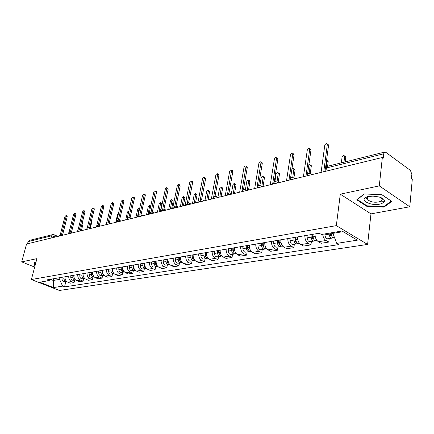 <?xml version="1.0" encoding="UTF-8"?>
<svg xmlns="http://www.w3.org/2000/svg" width="434" height="434" viewBox="0 0 434 434"><rect width="100%" height="100%" fill="white"/><g stroke="black" fill="none" stroke-linecap="round" stroke-linejoin="round"><path stroke-width="0.65" d="M367.408 198.121L366.752 197.85M409.772 206.774L379.289 185.882L382.343 157.488L26.55 244.027L21.7 261.87L36.917 258.637L31.378 279.539L59.404 290.471L367.609 244.434L370.972 213.881L409.772 206.774L412.3 179.199L411.459 178.591L411.85 174.359L410.423 170.405L385.815 152.323L384.79 152.052L383.716 153.793L326.178 168.012L325.234 168.772L325.158 171.397M383.227 198.989L382.088 199.287M379.289 185.882L340.294 194.172L336.328 225.637L31.378 279.539M382.343 157.488L383.249 158.144L383.716 153.793M21.7 261.87L34.677 267.094M27.505 243.794L28.101 241.613L29.235 240.436L52.747 234.593L51.597 235.808L28.101 241.613M65.04 276.767C64.85 279.328 65.778 281.129 67.812 282.165L70.297 283.163L74.046 282.567L71.55 281.563C69.511 280.516 68.583 278.709 68.773 276.132M74.653 280.066L74.046 282.567M73.932 275.248C73.747 277.841 74.681 279.67 76.731 280.727L79.232 281.742L83.095 281.124L80.588 280.104C78.532 279.04 77.594 277.201 77.778 274.586M83.702 278.59L83.095 281.124M83.1 273.675C82.921 276.312 83.86 278.167 85.927 279.241L88.444 280.277L92.426 279.642L89.903 278.601C87.831 277.516 86.887 275.65 87.066 272.997M93.033 277.071L92.426 279.642M92.556 272.053C92.377 274.733 93.332 276.621 95.409 277.711L97.943 278.764L102.05 278.113L99.511 277.049C97.428 275.948 96.473 274.049 96.646 271.353M102.657 275.503L102.05 278.113M102.31 270.382C102.136 273.105 103.097 275.02 105.191 276.132L107.74 277.207L111.983 276.534L109.422 275.449C107.328 274.326 106.363 272.395 106.531 269.66M112.585 273.881L111.983 276.534M112.379 268.657C112.216 271.418 113.187 273.371 115.292 274.505L117.858 275.601L122.236 274.901L119.665 273.8C117.549 272.655 116.578 270.691 116.741 267.914M122.838 272.21L122.236 274.901M122.779 266.877C122.621 269.682 123.603 271.662 125.719 272.823L128.301 273.935L132.826 273.219L130.238 272.091C128.111 270.924 127.129 268.928 127.287 266.107M133.422 270.485L132.826 273.219M133.531 265.033C133.374 267.887 134.366 269.899 136.498 271.082L139.097 272.221L143.773 271.478L141.169 270.328C139.032 269.14 138.034 267.105 138.186 264.235M144.365 268.7L143.773 271.478M144.641 263.129C144.495 266.026 145.498 268.082 147.641 269.286L150.256 270.447L155.09 269.677L152.475 268.505C150.321 267.29 149.318 265.223 149.459 262.304M155.681 266.856L155.09 269.677M156.142 261.159C156.001 264.105 157.016 266.194 159.175 267.425L161.801 268.613L166.802 267.816L164.171 266.617C162.007 265.375 160.992 263.275 161.128 260.308M167.388 264.952L166.802 267.816M168.045 259.12C167.915 262.12 168.934 264.241 171.104 265.499L173.746 266.715L178.927 265.89L176.28 264.664C174.105 263.395 173.079 261.257 173.209 258.235M179.502 262.971L178.927 265.89M180.376 257.009C180.251 260.058 181.282 262.223 183.468 263.503L186.121 264.745L191.492 263.894L188.828 262.641C186.642 261.344 185.606 259.163 185.725 256.093M192.056 260.926L191.492 263.894M193.152 254.818C193.038 257.921 194.079 260.129 196.276 261.436L198.94 262.706L204.506 261.821L201.837 260.541C199.635 259.217 198.593 256.993 198.701 253.868M205.07 258.805L204.506 261.821M206.405 252.55C206.302 255.707 207.354 257.953 209.562 259.293L212.237 260.595L218.014 259.673L215.329 258.366C213.121 257.009 212.063 254.742 212.161 251.563M218.562 256.608L218.014 259.673M220.157 250.19C220.071 253.407 221.128 255.702 223.347 257.069L226.038 258.398L232.033 257.449L229.336 256.103C227.118 254.72 226.049 252.409 226.136 249.17M232.57 254.324L232.033 257.449M234.447 247.743C234.365 251.02 235.44 253.358 237.664 254.758L240.36 256.12L246.588 255.132L243.886 253.754C241.657 252.338 240.582 249.979 240.658 246.68M247.12 251.953L246.588 255.132M249.29 245.199C249.224 248.536 250.309 250.923 252.539 252.36L255.246 253.754L261.724 252.724L259.011 251.313C256.776 249.865 255.691 247.456 255.751 244.092M262.239 249.485L261.724 252.724M264.735 242.557C264.68 245.959 265.776 248.389 268.017 249.859L270.729 251.291L277.467 250.223L274.749 248.774C272.509 247.288 271.407 244.83 271.456 241.402M277.972 246.919L277.467 250.223M280.809 239.801C280.771 243.268 281.878 245.758 284.124 247.261L286.841 248.731L293.856 247.619L291.138 246.132C288.887 244.608 287.78 242.096 287.813 238.602M294.344 244.25L293.856 247.619M297.556 236.931C297.534 240.469 298.652 243.013 300.898 244.554L303.621 246.062L310.934 244.901L308.211 243.376C305.959 241.814 304.842 239.248 304.852 235.678M311.406 241.472L310.934 244.901M315.019 233.937C315.013 237.55 316.142 240.148 318.393 241.733L321.117 243.284L328.744 242.069L326.021 240.501C324.203 239.308 323.091 237.23 322.679 234.273M329.194 238.57L328.744 242.069M53.724 278.709L53.279 280.456L59.556 279.398L60 277.63M59.556 279.398L62.621 286.142L53.458 287.568L39.722 282.203L48.776 280.668L51.489 279.089M62.621 286.142L64.53 286.896L338.846 244.597L336.746 243.382L357.339 240.17L342.019 230.996L321.404 234.49L319.212 233.221L46.812 279.892L48.776 280.668M367.609 244.434L336.328 225.637M35.941 262.337L34.416 262.207L33.993 265.038L35.105 265.483M370.972 213.881L340.294 194.172M381.936 194.725L364.11 193.949L356.77 199.808L366.725 206.269L383.992 207.11L391.853 201.43L381.936 194.725M332.997 232.526L332.889 233.362L343.099 231.642M50.821 279.48L53.279 280.456L53.458 287.568M65.87 281.498L64.53 286.896M336.746 243.382L332.889 233.362M34.72 262.31L33.993 265.038M381.025 201.154L384.491 201.316M384.068 206.383L383.992 207.11M366.79 205.694L366.725 206.269M67.004 215.866L67.227 216.75L62.642 234.675M61.568 234.284L66.185 216.268L66.098 215.448L64.916 216.615L60.315 234.539M64.053 276.941L64.031 278.742C64.205 280.5 65.029 281.384 66.516 281.395L66.586 281.384M62.057 277.283L62.029 279.078C62.203 280.831 63.033 281.709 64.514 281.72L66.516 281.395M65.002 276.778L64.997 277.18M64.992 277.765L64.975 278.585L66.19 280.961M82.78 223.147L83.024 224.025L81.386 230.638M75.733 213.474L75.972 214.363L71.409 232.478M70.319 232.109L74.919 213.875L74.827 213.051L73.617 214.233L69.006 232.456M84.722 211.005L84.977 211.906L80.442 230.21M79.335 229.868L83.919 211.407L83.827 210.582L82.574 211.776L77.952 230.335M35.176 265.223L34.335 264.881L34.731 262.234M369.822 203.66C381.253 207.002 390.893 200.058 378.698 196.922L373.001 196.108L367.517 196.667C362.265 198.886 363.036 201.219 369.822 203.66M369.139 196.331C366.643 197.161 366.008 198.295 367.229 199.721L371.021 201.598C377.059 203.378 384.567 201.078 381.47 198.316L380.059 197.345M367.414 198.083L366.768 197.817M381.86 194.72L391.327 201.121L383.716 206.633L366.985 205.819L357.339 199.559L364.354 193.96M383.189 198.956L382.077 199.249M72.869 275.427L72.847 277.261C73.026 279.046 73.856 279.941 75.348 279.952L75.494 279.925M70.813 275.78L70.785 277.608C70.964 279.382 71.8 280.277 73.286 280.288L75.348 279.952M73.845 275.259L73.823 277.098L75.158 279.577M91.612 220.895L91.867 221.779L90.321 228.132M81.95 273.87L81.934 275.731C82.113 277.543 82.954 278.454 84.456 278.471L84.673 278.422M79.829 274.234L79.813 276.089C79.992 277.89 80.832 278.802 82.33 278.818L84.456 278.471M82.959 273.702L82.937 275.563L84.402 278.14M100.954 218.774L99.527 225.528M93.988 208.461L94.259 209.372L89.751 227.866M88.628 227.557L93.196 208.862L93.098 208.032L91.807 209.242L87.174 228.181M103.547 205.841L103.829 206.763L99.364 225.43M98.214 225.186L102.76 206.242L102.663 205.412L101.334 206.633L96.668 226.022M113.399 203.139L113.703 204.067L109.276 222.919M108.104 222.74L112.628 203.535L112.525 202.705L111.153 203.942L106.428 223.949M91.314 272.27L91.303 274.158C91.487 275.991 92.339 276.919 93.847 276.941L94.14 276.87M89.127 272.644L89.111 274.527C89.301 276.355 90.147 277.277 91.655 277.293L93.847 276.941M108.256 216.219L106.102 224.676M92.355 272.091L92.339 273.979L93.923 276.648M100.976 270.61L100.965 272.53C101.16 274.397 102.012 275.34 103.531 275.357L103.9 275.264M98.719 271L98.708 272.91C98.898 274.771 99.755 275.709 101.268 275.726L103.531 275.357M118.493 213.235L117.549 214.499L115.732 222.333M102.05 270.431L102.039 272.351L103.742 275.102M110.947 268.906L110.941 270.854C111.137 272.747 111.999 273.708 113.529 273.729L113.974 273.599M108.619 269.302L108.608 271.245C108.809 273.132 109.666 274.087 111.191 274.109L113.529 273.729M128.909 210.853L127.471 211.971L125.665 219.919M112.053 268.717L112.048 270.664L113.871 273.496M123.571 200.345L123.896 201.289L119.507 220.353L119.849 220.532C118.363 219.864 117.283 220.277 116.61 221.769M118.319 220.217L122.811 200.747L122.708 199.911L121.292 201.164L116.426 222.165M122.844 268.847L122.383 268.928L122.388 266.943L122.518 269.883M121.243 267.138L121.243 269.118C121.444 271.044 122.312 272.02 123.847 272.047L124.374 271.879M118.84 267.55L118.835 269.525C119.035 271.445 119.903 272.416 121.439 272.438L123.847 272.047M137.448 217.054L139.124 208.146L137.703 209.367L135.907 217.429M122.383 268.928C122.486 270.458 123.131 271.424 124.33 271.83M134.079 197.465L134.421 198.419L130.075 217.689M128.865 217.624L133.33 197.861L133.227 197.031L131.757 198.295L126.923 219.615M133.026 265.12L133.26 268.288M131.882 265.315L131.882 267.328C132.093 269.286 132.967 270.279 134.513 270.311L135.104 270.105M129.397 265.744L129.397 267.745C129.603 269.698 130.477 270.686 132.017 270.713L134.513 270.311M148.07 214.467L149.735 205.445L148.265 206.671L146.48 214.857M133.059 265.114L133.064 267.127C133.184 268.744 133.873 269.736 135.131 270.105M144.929 194.486L145.292 195.452L140.996 214.938M139.759 214.949L144.197 194.882L144.093 194.052L142.574 195.327L137.773 216.973M144.028 263.237L144.354 266.584M142.878 263.433L142.884 265.478C143.101 267.469 143.985 268.478 145.531 268.51L146.144 268.293M140.307 263.872L140.312 265.912C140.529 267.892 141.408 268.901 142.954 268.934L145.531 268.51M144.099 264.002L144.034 264.322M159.045 211.797L160.694 202.651L159.175 203.893L157.406 212.199M144.099 263.226L144.104 265.272C144.245 266.975 144.972 267.995 146.291 268.32M161.486 203.063L161.871 204.023L160.292 211.499M156.148 191.405L156.538 192.381L152.291 212.101M151.027 212.199L155.329 190.976C154.71 190.667 154.184 191.096 153.755 192.262L148.987 214.244M155.405 261.284L155.822 264.794M154.249 261.485L154.265 263.563C154.482 265.586 155.372 266.617 156.929 266.655L157.564 266.422M151.591 261.941L151.602 264.008C151.824 266.026 152.708 267.051 154.265 267.089L156.929 266.655M155.513 261.545L155.41 262.038M170.383 209.042L172.021 199.77C171.392 199.456 170.866 199.873 170.443 201.023L168.69 209.454M155.513 261.268L155.529 263.351C155.687 265.147 156.452 266.183 157.835 266.46M172.792 200.177L173.199 201.154L171.636 208.738M167.746 188.22L168.164 189.213L163.971 209.172M162.685 209.367L166.954 187.797C166.309 187.455 165.766 187.889 165.316 189.094L160.596 211.423M179.752 184.927L180.197 185.931L176.063 206.145M174.745 206.454L178.982 184.504C178.314 184.135 177.75 184.569 177.284 185.817L172.613 208.499M192.186 181.515L192.658 182.53L188.584 203.02M187.238 203.47L191.443 181.103C190.748 180.696 190.163 181.13 189.674 182.416L185.058 205.472M205.065 177.978L205.57 179.009L201.56 199.797M200.183 200.41L204.354 177.577C203.633 177.126 203.02 177.571 202.515 178.9L197.958 202.336M218.421 174.316L218.872 174.577L218.958 175.352L215.02 196.472M213.599 197.313L217.743 173.92C216.995 173.426 216.36 173.871 215.828 175.249L211.342 199.081M232.271 170.513L232.77 170.806L232.852 171.566L228.984 193.038M227.503 194.231L231.637 170.133C230.861 169.591 230.194 170.036 229.64 171.463L225.235 195.701M167.177 259.272L167.204 261.707L167.687 262.923M166.021 259.467L166.038 261.583C166.265 263.639 167.161 264.691 168.728 264.729L169.379 264.485M163.265 259.939L163.287 262.044C163.509 264.094 164.405 265.141 165.967 265.179L168.728 264.729M167.264 259.255L167.182 259.657M182.112 206.188L183.728 196.792C183.072 196.445 182.53 196.868 182.09 198.056L180.36 206.617M167.329 259.244L167.345 261.36C167.529 263.254 168.338 264.311 169.775 264.534M184.477 197.193L184.911 198.181L183.365 205.884M179.372 257.183L179.399 259.657L179.974 260.97M178.206 257.378L178.233 259.532C178.466 261.626 179.372 262.695 180.94 262.738L181.613 262.478M175.358 257.867L175.379 260.009C175.613 262.098 176.513 263.161 178.081 263.205L180.94 262.738M194.242 203.237L195.837 193.716C195.159 193.336 194.595 193.759 194.139 194.985L192.425 203.682M179.562 257.15L179.589 259.304C179.795 261.295 180.642 262.375 182.139 262.532M196.564 194.112L197.025 195.11L195.495 202.933M192.002 255.018L192.04 257.536L192.696 258.935M190.835 255.214L190.868 257.405C191.112 259.537 192.018 260.628 193.591 260.677L194.291 260.4M187.879 255.724L187.911 257.899C188.15 260.026 189.061 261.111 190.634 261.159L193.591 260.677M206.796 200.183L208.374 190.531C207.669 190.114 207.083 190.542 206.606 191.806L204.919 200.644M192.24 254.975L192.273 257.167C192.506 259.272 193.396 260.367 194.947 260.454M209.069 190.917L209.562 191.931L208.054 199.879M205.098 252.772L205.146 255.338L205.89 256.814M203.926 252.973L203.969 255.197C204.219 257.373 205.136 258.485 206.714 258.539L207.436 258.241M200.861 253.499L200.904 255.713C201.148 257.877 202.065 258.984 203.644 259.038L206.714 258.539M219.805 197.02L221.356 187.233C220.624 186.783 220.011 187.206 219.517 188.519L217.857 197.497M205.385 252.724L205.423 254.953C205.678 257.129 206.589 258.246 208.174 258.301L208.228 258.29M222.024 187.613L222.544 188.638L221.063 196.716M218.682 250.445L218.741 253.06L219.571 254.606M217.51 250.646L217.559 252.913C217.819 255.127 218.741 256.261 220.32 256.32L221.069 256M214.331 251.188L214.38 253.451C214.635 255.648 215.552 256.782 217.136 256.841L220.32 256.32M233.28 193.743L234.81 183.821C234.051 183.327 233.416 183.75 232.895 185.106L231.365 193.678M219.024 250.385L219.072 252.659C219.333 254.872 220.255 256.011 221.839 256.071L222.007 256.044M235.44 184.19L235.895 184.455L235.998 185.226L234.544 193.439M232.787 248.031L232.852 250.689L233.774 252.306M231.615 248.232L231.669 250.537C231.935 252.794 232.863 253.95 234.452 254.015L235.223 253.673M228.311 248.796L228.365 251.096C228.631 253.337 229.559 254.492 231.143 254.557L234.452 254.015M247.261 190.342L248.763 180.289C247.977 179.741 247.309 180.17 246.767 181.575L245.394 189.549M233.183 247.96L233.242 250.277C233.508 252.534 234.436 253.695 236.025 253.76L236.318 253.711M249.349 180.636L249.854 180.935L249.946 181.689L248.519 190.038M246.658 166.564L247.201 166.889L247.277 167.627L243.485 189.501M241.895 191.323L246.062 166.2C245.259 165.604 244.564 166.048 243.979 167.535L239.66 192.191M247.44 245.519L247.516 248.232L248.525 249.908M246.268 245.72L246.333 248.074C246.61 250.369 247.543 251.552 249.132 251.622L249.93 251.253M242.834 246.306L242.899 248.649C243.17 250.933 244.103 252.116 245.693 252.181L249.132 251.622M261.81 186.544L263.237 176.622C262.424 176.02 261.729 176.448 261.159 177.907L259.89 185.568M247.895 245.438L247.966 247.798C248.243 250.098 249.176 251.286 250.765 251.357L251.188 251.286M263.785 176.953L264.333 177.289L264.42 178.016L263.026 186.506M261.599 162.462L262.196 162.831L262.261 163.542L258.55 185.855M256.923 187.993L261.051 162.121C260.221 161.464 259.494 161.909 258.876 163.45L254.66 188.54M262.673 242.91L262.76 245.671L263.861 247.407M261.501 243.111L261.577 245.508C261.859 247.847 262.798 249.056 264.393 249.138L265.217 248.736M257.932 243.718L258.002 246.105C258.29 248.438 259.223 249.642 260.818 249.718L264.393 249.138M277.022 181.944L278.27 172.819C277.429 172.157 276.702 172.586 276.1 174.099L274.879 181.775M263.199 242.818L263.275 245.221C263.563 247.57 264.501 248.78 266.091 248.856L266.66 248.763M278.764 173.128L279.366 173.502L279.447 174.208L278.091 182.844L276.756 181.873M277.136 158.198L277.787 158.611L277.847 159.289L274.217 182.123M272.617 184.173L276.642 157.884C275.78 157.157 275.02 157.596 274.369 159.202L270.263 184.748M278.525 240.192L278.628 243.007L279.816 244.792M277.353 240.393L277.44 242.839C277.733 245.226 278.677 246.463 280.266 246.545L281.124 246.116M273.637 241.027L273.718 243.463C274.017 245.839 274.955 247.071 276.55 247.152L280.266 246.545M292.755 177.587L293.894 168.875C293.319 168.191 292.641 168.392 291.854 169.477M279.116 240.089L279.208 242.541C279.501 244.933 280.445 246.176 282.04 246.257L282.762 246.138M294.333 169.157L294.99 169.575L295.06 170.247L293.905 177.962M293.303 153.761L294.013 154.222L294.062 154.867L290.514 178.32M288.957 180.202L292.869 153.473C291.979 152.676 291.181 153.11 290.487 154.786L286.505 180.799M295.033 237.365L295.142 240.241L296.427 242.063M293.861 237.566L293.959 240.056C294.263 242.498 295.212 243.762 296.802 243.854L297.691 243.382M289.988 238.228L290.086 240.713C290.389 243.138 291.339 244.391 292.928 244.483L296.802 243.854M309.062 173.372L310.196 165.408L310.136 164.774L308.921 164.432M295.7 237.252L295.798 239.747C296.107 242.194 297.057 243.458 298.646 243.55L299.536 243.403M310.516 165.023L311.238 165.495L311.297 166.13L310.267 173.361M310.131 149.139L310.912 149.659L310.95 150.256L307.478 174.517M305.981 176.058L309.767 148.889C308.845 148.01 308.015 148.439 307.272 150.18L303.426 176.681M312.23 234.414L312.361 237.349L313.739 239.21M311.064 234.615L311.173 237.159C311.493 239.649 312.447 240.941 314.032 241.044L314.954 240.528M307.028 235.309L307.136 237.843C307.451 240.317 308.406 241.602 309.99 241.7L314.032 241.044M326.303 166.965L327.09 161.106L326.59 160.037M312.985 234.289L313.093 236.839C313.413 239.329 314.368 240.631 315.952 240.729L317.026 240.555M327.355 160.726L328.142 161.253L328.191 161.844L327.599 166.271M327.675 144.321L328.527 144.907L328.554 145.455L325.462 168.392M323.742 171.739L327.382 144.115C326.433 143.144 325.56 143.567 324.768 145.385L321.079 172.39M330.252 232.993L330.317 234.338L331.793 236.221M329.091 233.188L329.135 234.138C329.466 236.682 330.426 238.006 332.005 238.114L332.959 237.544M324.882 233.904L324.925 234.848C325.25 237.376 326.205 238.695 327.789 238.798L332.005 238.114M343.983 162.197L344.65 156.083C343.69 155.106 342.822 155.513 342.046 157.292L341.341 162.853M331.093 232.852L331.142 233.801C331.473 236.351 332.428 237.675 334.012 237.783L334.554 237.696M344.889 156.245L345.746 156.842L345.784 157.379L345.22 161.887M310.315 175.005L307.923 175.016L306.838 175.851M292.896 179.242L290.574 179.247L289.559 180.056M276.187 183.305L273.935 183.305L272.986 184.087M260.15 187.206L257.964 187.2L257.074 187.955M244.743 190.955L242.622 190.944L241.792 191.671M229.939 194.557L227.872 194.541L227.096 195.246M215.693 198.023L213.685 198.002L212.958 198.685M201.978 201.354L200.025 201.333L199.347 202M188.768 204.571L186.859 204.544L186.229 205.19M176.03 207.669L174.17 207.636L173.578 208.266M163.737 210.658L161.931 210.626L161.377 211.233M151.878 213.544L150.11 213.506L149.594 214.098M140.421 216.333L138.696 216.295L138.207 216.854M129.343 219.024L127.661 218.986L127.189 219.55M118.634 221.628L116.99 221.59L116.534 222.143M108.272 224.15L106.666 224.107L106.222 224.649M98.241 226.591L96.668 226.543L96.245 227.074M88.525 228.951L86.984 228.908L86.572 229.429M79.107 231.246L77.605 231.197L77.203 231.707M69.977 233.465L68.507 233.416L68.116 233.915M61.123 235.619L59.68 235.564L59.306 236.058M55.807 236.91L51.597 235.808L51.006 238.082M54.033 237.344L54.147 234.767L52.747 234.593M308.211 243.376L300.898 244.554M291.138 246.132L284.124 247.261M274.749 248.774L268.017 249.859M259.011 251.313L252.539 252.36M243.886 253.754L237.664 254.758M229.336 256.103L223.347 257.069M215.329 258.366L209.562 259.293M201.837 260.541L196.276 261.436M188.828 262.641L183.468 263.503M176.28 264.664L171.104 265.499M164.171 266.617L159.175 267.425M152.475 268.505L147.641 269.286M141.169 270.328L136.498 271.082M130.238 272.091L125.719 272.823M119.665 273.8L115.292 274.505M109.422 275.449L105.191 276.132M99.511 277.049L95.409 277.711M89.903 278.601L85.927 279.241M80.588 280.104L76.731 280.727M71.55 281.563L67.812 282.165M326.021 240.501L318.393 241.733M62.545 235.271L62.057 234.414M71.409 233.118L70.905 232.244M80.55 230.893L80.024 230.015M89.979 228.599L89.431 227.714M99.712 226.233L99.136 225.338M109.753 223.792L109.156 222.886M120.126 221.264L119.849 220.532L120.956 221.063M130.851 218.66L130.195 217.732M141.934 215.964L141.256 215.025M153.408 213.17L152.697 212.226M165.283 210.284L164.54 209.329M177.582 207.289L176.806 206.329M190.331 204.192L189.522 203.215M203.557 200.975L202.705 199.987M217.282 197.633L216.392 196.64M231.539 194.166L230.611 193.163M246.36 190.564L245.384 189.544M261.773 186.815L260.753 185.785M277.82 182.909L277.717 182.622C275.796 181.092 274.293 181.428 273.208 183.636M294.534 178.846L293.422 177.794M311.97 174.604L310.804 173.546M325.95 171.202L326.39 167.953L327.518 166.287L325.505 168.354M53.952 234.675L57.89 236.405M66.185 216.268L67.227 216.75M64.031 278.742L62.029 279.078M83.024 224.025L82.08 223.591M74.919 213.875L75.972 214.363M83.919 211.407L84.977 211.906M72.847 277.261L70.785 277.608M91.867 221.779L91.303 221.514M81.934 275.731L79.813 276.089M93.196 208.862L94.259 209.372M102.76 206.242L103.829 206.763M112.628 203.535L113.703 204.067M91.303 274.158L89.111 274.527M100.965 272.53L98.708 272.91M102.364 272.297L102.039 272.351M110.941 270.854L108.608 271.245M112.439 270.599L112.048 270.664M122.811 200.747L123.896 201.289M121.243 269.118L118.835 269.525M139.515 209.112L139.238 208.971M133.33 197.861L134.421 198.419M131.882 267.328L129.397 267.745M133.601 267.04L133.064 267.127M150.631 206.665L149.849 206.269M144.197 194.882L145.292 195.452M142.884 265.478L140.312 265.912M144.717 265.169L144.104 265.272M161.871 204.023L160.813 203.475M155.432 191.806L156.538 192.381M154.265 263.563L151.602 264.008M156.224 263.232L155.529 263.351M173.199 201.154L172.135 200.589M167.052 188.616L168.164 189.213M179.085 185.323L180.197 185.931M191.54 181.906L192.658 182.53M204.447 178.369L205.57 179.009M217.83 174.701L218.958 175.352M231.718 170.893L232.852 171.566M166.038 261.583L163.287 262.044M168.132 261.23L167.345 261.36M184.911 198.181L183.842 197.606M178.233 259.532L175.379 260.009M180.468 259.152L179.589 259.304M197.025 195.11L195.951 194.524M190.868 257.405L187.911 257.899M193.255 257.004L192.273 257.167M209.562 191.931L208.483 191.329M203.969 255.197L200.904 255.713M206.513 254.769L205.423 254.953M222.544 188.638L221.459 188.02M219.3 253.977L218.996 254.031M217.559 252.913L214.38 253.451M220.277 252.458L219.072 252.659M235.998 185.226L234.908 184.596M233.476 251.617L233.118 251.677M231.669 250.537L228.365 251.096M234.572 250.049L233.242 250.277M249.946 181.689L248.856 181.043M246.138 166.938L247.277 167.627M248.205 249.17L247.787 249.241M246.333 248.074L242.899 248.649M249.431 247.548L247.966 247.798M264.42 178.016L263.324 177.354M261.122 162.831L262.261 163.542M263.519 246.62L263.037 246.702M261.577 245.508L258.002 246.105M264.881 244.95L263.275 245.221M279.447 174.208L278.351 173.524M276.702 158.562L277.847 159.289M279.458 243.968L278.899 244.06M277.44 242.839L273.718 243.463M280.966 242.243L279.208 242.541M295.06 170.247L293.964 169.548M292.917 154.119L294.062 154.867M296.059 241.206L295.424 241.309M293.959 240.056L290.086 240.713M297.724 239.427L295.798 239.747M311.297 166.13L310.196 165.408M309.805 149.486L310.95 150.256M313.359 238.326L312.648 238.445M311.173 237.159L307.136 237.843M315.198 236.487L313.093 236.839M328.191 161.844L327.09 161.106M327.41 144.663L328.554 145.455M331.413 235.32L330.61 235.456M329.135 234.138L324.925 234.848M332.943 233.497L331.142 233.801M345.784 157.379L344.688 156.62M63.478 235.044L62.268 234.512C60.934 234.007 59.973 234.409 59.393 235.705M72.332 232.89L71.133 232.353C69.776 231.832 68.8 232.233 68.203 233.563M81.456 230.671L80.274 230.134C78.89 229.586 77.898 229.987 77.29 231.349M90.869 228.382L89.702 227.845C88.292 227.27 87.283 227.676 86.659 229.065M100.579 226.022L99.429 225.485C97.997 224.877 96.961 225.289 96.326 226.711M110.605 223.581L109.471 223.049C108.012 222.414 106.959 222.821 106.303 224.28M131.654 218.465L130.574 217.933C129.055 217.228 127.954 217.64 127.265 219.175M142.715 215.774L141.663 215.253C140.117 214.504 138.988 214.917 138.278 216.49M154.151 212.991L153.137 212.476C151.564 211.683 150.408 212.096 149.67 213.712M165.994 210.11L165.023 209.611C163.412 208.765 162.229 209.177 161.47 210.843M178.26 207.126L177.332 206.644C175.689 205.738 174.473 206.15 173.687 207.864M190.971 204.034L190.097 203.568C188.416 202.607 187.168 203.009 186.349 204.783M204.148 200.828L203.334 200.389C201.615 199.352 200.334 199.754 199.483 201.582M217.825 197.503L217.081 197.09C215.324 195.978 214 196.369 213.11 198.262M232.022 194.047L231.36 193.672C229.559 192.474 228.197 192.853 227.27 194.817M246.778 190.461L246.203 190.125C244.364 188.828 242.953 189.197 241.982 191.237M262.12 186.728L261.642 186.441C259.76 185.036 258.306 185.394 257.281 187.51M294.719 178.797L294.469 178.645C292.511 176.98 290.954 177.3 289.798 179.595M312.051 174.582L311.938 174.506C309.941 172.694 308.324 172.987 307.098 175.385M327.518 166.287L384.79 152.052M66.098 215.448L67.14 215.931M82.921 223.212L82.254 222.902M74.827 213.051L75.879 213.539M83.827 210.582L84.88 211.081M381.508 197.942L381.47 198.316M367.527 197.036L367.229 199.721M368.954 196.358L367.517 196.667M91.764 220.96L91.471 220.825M93.098 208.032L94.162 208.548M102.663 205.412L103.731 205.933M112.525 202.705L113.605 203.237M122.708 199.911L123.793 200.454M139.667 208.418L139.124 208.146M133.227 197.031L134.318 197.584M150.782 205.976L149.735 205.445M144.093 194.052L145.189 194.622M161.757 203.199L160.694 202.651M155.329 190.976L156.43 191.557M173.085 200.329L172.021 199.77M166.954 187.797L168.061 188.389M178.982 184.504L180.094 185.117M191.443 181.103L192.56 181.727M204.354 177.577L205.477 178.211M217.743 173.92L218.872 174.577M231.637 170.133L232.77 170.806M184.797 197.367L183.728 196.792M196.911 194.302L195.837 193.716M209.454 191.134L208.374 190.531M222.441 187.851L221.356 187.233M235.895 184.455L234.81 183.821M249.854 180.935L248.763 180.289M246.062 166.2L247.201 166.889M264.333 177.289L263.237 176.622M261.051 162.121L262.196 162.831M279.366 173.502L278.27 172.819M276.642 157.884L277.787 158.611M294.99 169.575L293.894 168.875M292.869 153.473L294.013 154.222M311.238 165.495L310.136 164.774M309.767 148.889L310.912 149.659M328.142 161.253L327.041 160.515M327.382 144.115L328.527 144.907M345.746 156.842L344.65 156.083"/></g></svg>
